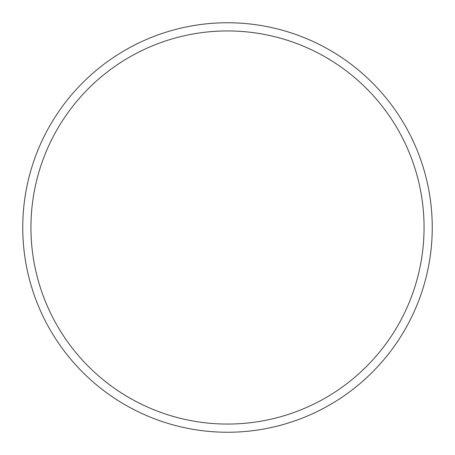 <?xml version="1.0" encoding="UTF-8"?>
<svg xmlns="http://www.w3.org/2000/svg" width="455" height="455" viewBox="0 0 455 455"><rect width="100%" height="100%" fill="white"/><g stroke="black" fill="none" stroke-linecap="round" stroke-linejoin="round"><path stroke-width="0.68" d="M424.06 227.5A196.56 196.56 0 0 0 227.5 30.94A196.56 196.56 0 0 0 30.94 227.5A196.56 196.56 0 0 0 227.5 424.06A196.56 196.56 0 0 0 424.06 227.5M22.75 227.5A204.75 204.75 0 0 1 227.5 22.75A204.75 204.75 0 0 1 432.25 227.5A204.75 204.75 0 0 1 227.5 432.25A204.75 204.75 0 0 1 22.75 227.5"/></g></svg>
